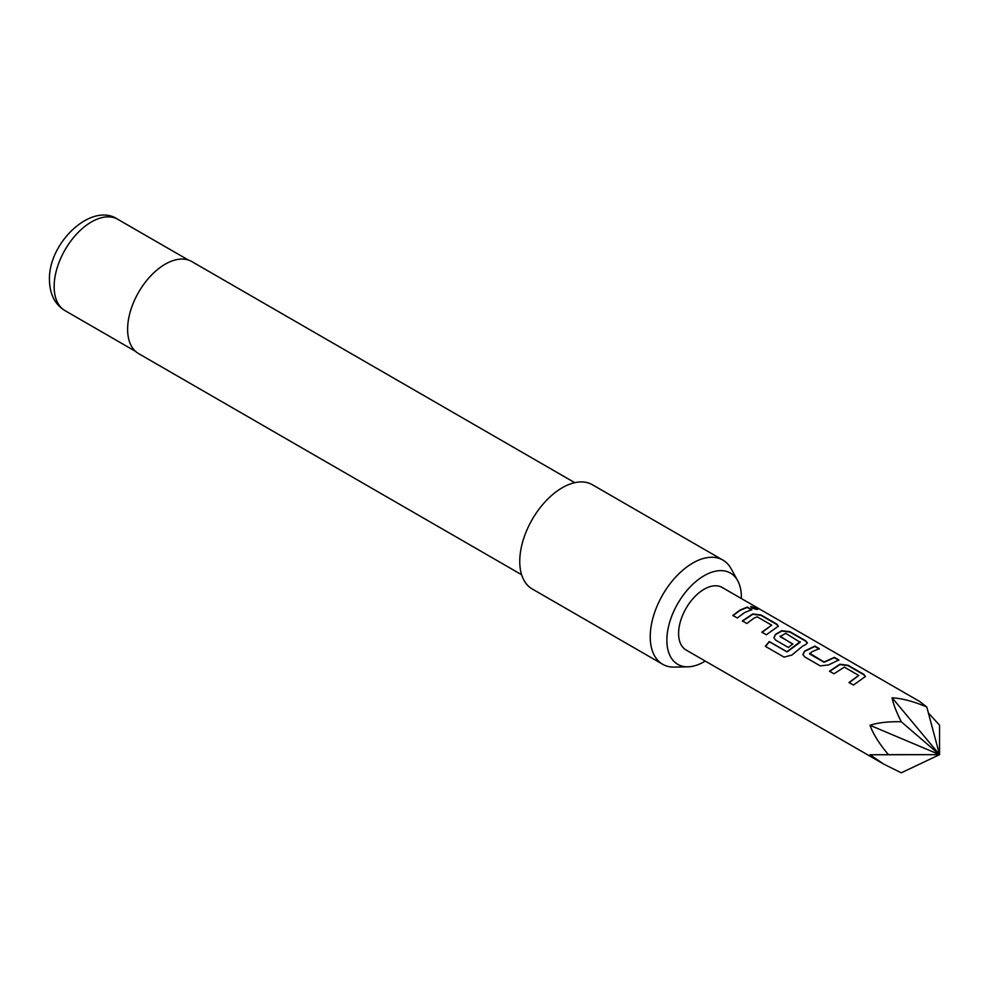 <?xml version="1.0" encoding="UTF-8"?>
<svg xmlns="http://www.w3.org/2000/svg" width="989" height="989" viewBox="0 0 989 989"><rect width="100%" height="100%" fill="white"/><g stroke="black" fill="none" stroke-linecap="round" stroke-linejoin="round"><path stroke-width="1.48" d="M756.721 608.136C758.687 609.892 757.067 609.83 751.825 607.938L750.738 606.566L756.721 608.136L757.895 609.261M750.725 606.776L757.71 609.397M829.573 671.482L839.822 664.583L848.018 665.622L863.657 674.659L865.424 676.624M849.081 682.744L858.773 675.462L844.322 667.118L833.95 673.793L829.487 671.222L839.859 664.237L848.105 665.263L863.731 674.288L865.486 676.451L853.458 685.056L848.995 682.484L858.773 675.462M802.957 654.631L804.589 651.405L814.812 646.447L819.275 649.031M809.608 653.259L824.047 661.975L834.407 657.351L838.87 659.935L828.522 664.942L820.252 665.881L804.613 656.857L802.92 654.508L804.552 651.096L814.899 646.089L819.362 648.673L812.167 651.627L809.632 653.939L824.084 662.284L834.32 657.71L838.783 660.293M773.917 637.868L775.549 634.641L781.743 631.056L789.939 632.095L805.578 641.119L807.358 643.097M765.486 646.497L769.355 641.75L787.034 651.961L800.175 642.294L785.761 633.306L780.086 636.595L792.782 643.926L788.381 647.486L775.586 640.093L773.88 637.744L775.512 634.332L781.78 630.71L790.026 631.736L805.664 640.761L807.407 642.912L805.751 644.544L802.635 646.126L791.905 655.064L784.092 657.141L765.325 646.312L769.244 641.527L786.923 651.726L800.2 641.651M780.074 636.211L792.807 644.235M742.455 621.191L752.716 614.28L760.912 615.331L776.538 624.356L778.318 626.334M761.963 632.453L771.655 625.159L757.215 616.827L754.088 618.1L746.843 623.503L742.368 620.919L752.74 613.946L760.986 614.973L776.625 623.997L778.38 626.148L766.351 634.765L761.876 632.181L771.655 625.159M732.923 615.69L740.093 610.349L747.202 607.419L751.677 610.003M928.374 712.945L939.55 725.172L939.55 754.656L901.263 772.817L883.733 764.114L686.069 649.996A36.099 20.843 -60 0 1 680.543 621.067A36.099 20.843 -60 0 1 704.119 589.259A36.099 20.843 -60 0 1 722.18 587.466L919.832 701.584L926.792 707.011C913.824 701.485 902.265 698.419 892.115 697.789C893.154 703.674 896.195 711.66 901.263 721.76L939.55 754.656L926.792 707.011M883.733 764.114L870.011 754.768L888.493 754.656C879.505 744.173 873.336 734.394 870.011 725.296C877.898 722.65 888.307 721.476 901.263 721.76M744.556 612.599L737.312 618.001L732.837 615.418L740.093 610.028L747.288 607.061L751.751 609.644L744.556 612.599M741.367 598.543A52.689 30.424 120 0 0 741.379 597.22A52.689 30.424 120 0 0 737.683 580.667A52.689 30.424 120 0 0 695.823 581.581A52.689 30.424 120 0 0 666.87 640.242A52.689 30.424 120 0 0 687.936 666.821A52.689 30.424 120 0 0 705.256 661.072M687.936 666.821L674.3 667.105A60.168 34.739 -60 0 1 662.692 664.287A60.168 34.739 -60 0 1 650.23 636.743A60.168 34.739 -60 0 1 676.501 576.191A60.168 34.739 -60 0 1 722.86 560.071A60.168 34.739 -60 0 1 731.106 568.712L737.683 580.667M574.77 482.681L191.767 261.553A53.146 30.684 120 0 0 150.81 275.795A53.146 30.684 120 0 0 127.618 329.288A53.146 30.684 120 0 0 138.621 353.617L521.623 574.733M722.86 560.071L592.386 484.746A60.168 34.739 120 0 0 546.015 500.854A60.168 34.739 120 0 0 519.757 561.418A60.168 34.739 120 0 0 532.218 588.962L662.692 664.287M888.493 754.656L939.55 754.656L892.115 697.789M870.011 754.768L939.55 754.656L870.011 725.296M65.076 310.682C54.939 304.513 49.734 294.277 49.45 279.986C48.226 242.701 91.853 201.447 117.827 219.323A52.751 30.449 120 0 0 77.179 233.453A52.751 30.449 120 0 0 54.148 286.538A52.751 30.449 120 0 0 65.076 310.682L135.567 351.379M117.827 219.323L188.318 260.02"/></g></svg>
